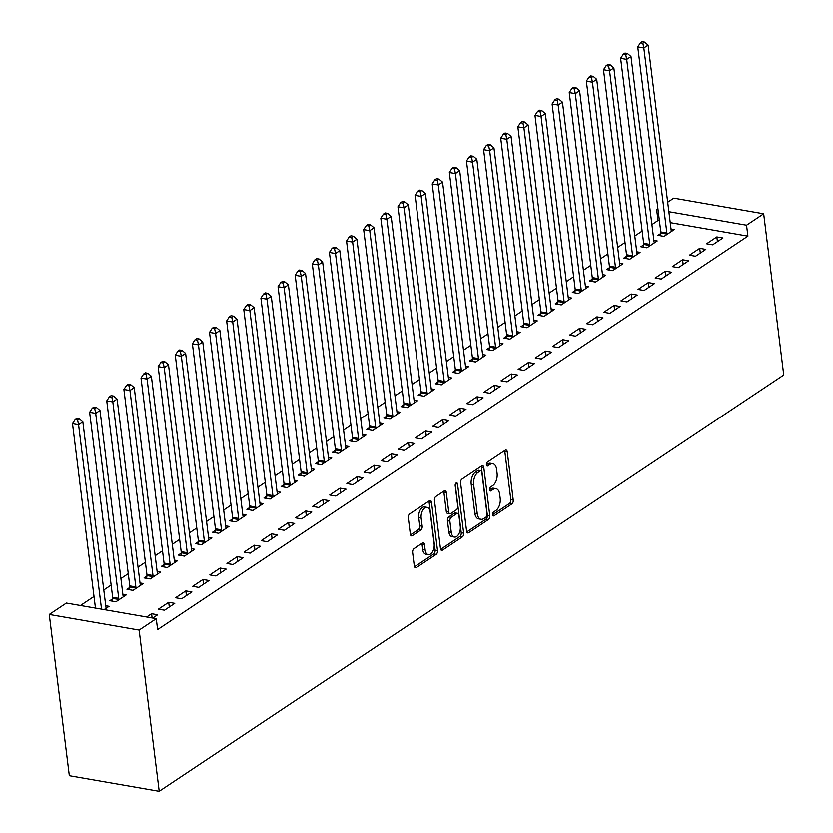 <?xml version="1.0" encoding="UTF-8"?>
<svg xmlns="http://www.w3.org/2000/svg" width="833" height="833" viewBox="0 0 833 833"><rect width="100%" height="100%" fill="white"/><g stroke="black" fill="none" stroke-linecap="round" stroke-linejoin="round"><path stroke-width="1.25" d="M492.636 514.7A2.051 1.166 99.9 0 0 493.459 515.939A2.051 1.166 99.9 0 0 494.042 515.794L511.91 503.882A2.936 1.666 99.9 0 0 513.253 500.081L507.245 451.798A2.936 1.666 99.9 0 0 506.068 450.028A2.936 1.666 99.9 0 0 505.225 450.236L487.357 462.148A2.051 1.166 99.9 0 0 486.42 464.804A2.051 1.166 99.9 0 0 487.243 466.053A2.051 1.166 99.9 0 0 487.826 465.897L490.137 464.356A9.402 5.321 99.9 0 1 492.824 463.689A9.402 5.321 99.9 0 1 496.593 469.354L497.093 473.383A9.402 5.321 99.9 0 1 492.782 485.556L490.47 487.097A2.051 1.166 99.9 0 0 489.523 489.752A2.051 1.166 99.9 0 0 490.356 490.991A2.051 1.166 99.9 0 0 490.939 490.845L493.251 489.304A9.402 5.321 99.9 0 1 495.927 488.638A9.402 5.321 99.9 0 1 499.696 494.302L500.196 498.332A9.402 5.321 99.9 0 1 495.885 510.504L493.573 512.045A2.051 1.166 99.9 0 0 492.636 514.7L509.484 503.465A2.936 1.666 99.9 0 0 510.827 499.665L504.808 451.371A2.936 1.666 99.9 0 0 504.642 450.632M413.97 548.697A2.936 1.666 99.9 0 0 412.627 552.498L414.313 566.044A2.936 1.666 99.9 0 0 415.49 567.814A2.936 1.666 99.9 0 0 416.323 567.606L436.169 554.382A2.936 1.666 99.9 0 0 437.512 550.582L431.494 502.289A2.936 1.666 99.9 0 0 430.317 500.518A2.936 1.666 99.9 0 0 429.484 500.727L409.638 513.961A2.936 1.666 99.9 0 0 408.295 517.762L410.336 534.12A2.936 1.666 99.9 0 0 411.512 535.9A2.936 1.666 99.9 0 0 412.345 535.681L420.842 530.027A2.936 1.666 99.9 0 0 422.185 526.227L421.175 518.105A7.851 4.446 99.9 0 1 427.017 507.37A7.851 4.446 99.9 0 1 430.172 512.108L434.128 543.897A7.851 4.446 99.9 0 1 428.287 554.632A7.851 4.446 99.9 0 1 425.132 549.895L424.476 544.595A2.936 1.666 99.9 0 0 423.299 542.824A2.936 1.666 99.9 0 0 422.456 543.033L413.97 548.697M156.271 618.69L139.142 630.112L49.262 614.483L66.39 603.071L156.271 618.69L157.624 629.623L747.888 236.124L746.535 225.191L668.857 211.686M139.142 630.112L159.218 791.35L783.738 375.006L763.663 213.769L746.535 225.191M466.595 531.183A2.936 1.666 99.9 0 0 467.782 532.964A2.936 1.666 99.9 0 0 468.615 532.745L488.45 519.521A2.936 1.666 99.9 0 0 489.804 515.721L483.786 467.438A2.936 1.666 99.9 0 0 482.609 465.657A2.936 1.666 99.9 0 0 481.776 465.876L461.93 479.1A2.936 1.666 99.9 0 0 460.587 482.901L466.595 531.183M462.305 536.952L442.469 550.176A2.936 1.666 99.9 0 1 441.636 550.384A2.936 1.666 99.9 0 1 440.459 548.614L434.441 500.331A2.936 1.666 99.9 0 1 435.784 496.53L444.281 490.866A2.936 1.666 99.9 0 1 445.114 490.658A2.936 1.666 99.9 0 1 446.29 492.428L448.737 512.014A2.936 1.666 99.9 0 0 449.914 513.784A2.936 1.666 99.9 0 0 450.747 513.576L456.38 509.817A2.936 1.666 99.9 0 0 457.723 506.016L455.193 485.629A2.051 1.166 99.9 0 1 456.713 482.817A2.051 1.166 99.9 0 1 457.546 484.056L463.658 533.151A2.936 1.666 99.9 0 1 462.305 536.952L459.878 536.525L440.626 549.364M49.262 614.483L69.337 775.731L159.218 791.35M174.784 603.384L168.714 602.321L158.437 609.173L164.507 610.235L174.784 603.384M112.632 598.885L109.852 600.728L115.922 601.79L126.21 594.939L122.888 594.356M209.041 580.539L202.971 579.487L192.694 586.338L198.764 587.39L209.041 580.539M146.889 576.04L144.109 577.894L150.19 578.945L160.467 572.094L157.145 571.521M243.309 557.704L237.228 556.652L226.951 563.504L233.032 564.555L243.309 557.704M181.146 553.206L178.366 555.059L184.447 556.111L194.724 549.259L191.403 548.687M277.566 534.869L271.485 533.807L261.208 540.659L267.289 541.721L277.566 534.869M215.403 530.371L212.623 532.214L218.704 533.276L228.981 526.425L225.66 525.842M311.823 512.024L305.742 510.973L295.465 517.824L301.546 518.876L311.823 512.024M249.661 507.526L246.891 509.38L252.961 510.431L263.238 503.58L259.917 503.007M346.08 489.19L340.01 488.138L329.733 494.989L335.803 496.041L346.08 489.19M283.918 484.691L281.148 486.545L287.218 487.597L297.496 480.745L294.174 480.172M380.337 466.355L374.267 465.293L363.99 472.144L370.06 473.206L380.337 466.355M318.175 461.857L315.405 463.7L321.476 464.762L331.753 457.911L328.431 457.327M414.595 443.51L408.524 442.458L398.247 449.31L404.317 450.361L414.595 443.51M352.432 439.012L349.662 440.865L355.733 441.917L366.01 435.065L362.688 434.493M448.852 420.675L442.781 419.624L432.504 426.475L438.575 427.527L448.852 420.675M386.689 416.177L383.919 418.031L389.99 419.082L400.267 412.231L396.945 411.658M483.109 397.841L477.038 396.779L466.761 403.63L472.832 404.692L483.109 397.841M420.946 393.343L418.176 395.186L424.247 396.248L434.524 389.396L431.202 388.813M517.366 374.996L511.295 373.944L501.018 380.796L507.089 381.847L517.366 374.996M455.203 370.498L452.434 372.351L458.504 373.403L468.781 366.551L465.47 365.979M551.623 352.161L545.553 351.099L535.275 357.961L541.346 359.013L551.623 352.161M489.46 347.663L486.691 349.506L492.761 350.568L503.038 343.717L499.727 343.134M585.88 329.327L579.81 328.264L569.533 335.116L575.603 336.178L585.88 329.327M523.718 324.828L520.948 326.671L527.018 327.733L537.295 320.882L533.984 320.299M620.137 306.482L614.067 305.43L603.79 312.281L609.86 313.333L620.137 306.482M557.975 301.983L555.205 303.837L561.275 304.888L571.553 298.037L568.241 297.464M654.394 283.647L648.324 282.585L638.047 289.436L644.117 290.498L654.394 283.647M592.232 279.149L589.462 280.992L595.533 282.054L605.81 275.202L602.498 274.619M688.652 260.802L682.581 259.75L672.304 266.602L678.374 267.653L688.652 260.802M626.499 256.314L623.719 258.157L629.8 259.209L640.077 252.357L636.756 251.785M722.919 237.967L716.838 236.916L706.561 243.767L712.642 244.819L722.919 237.967M660.756 233.469L657.976 235.322L664.057 236.374L674.334 229.523L671.013 228.95M747.888 236.124L670.221 222.619M659.413 220.745L658.008 220.495L651.916 224.556M642.149 231.074L634.788 235.978M625.021 242.497L617.659 247.401M607.892 253.909L600.531 258.824M590.764 265.331L583.402 270.236M573.635 276.754L566.273 281.658M556.506 288.166L549.145 293.081M539.367 299.588L532.016 304.493M522.239 311.011L514.888 315.915M505.11 322.423L497.759 327.338M487.982 333.846L480.62 338.75M470.853 345.268L463.492 350.172M453.725 356.68L446.363 361.595M436.596 368.103L429.234 373.007M419.468 379.525L412.106 384.43M402.339 390.937L394.977 395.852M385.21 402.36L377.849 407.264M368.082 413.782L360.72 418.687M350.953 425.194L343.592 430.109M333.825 436.617L326.463 441.521M316.696 448.039L309.335 452.944M299.568 459.452L292.206 464.366M282.439 470.874L275.077 475.778M265.31 482.297L257.949 487.201M248.182 493.709L240.82 498.623M231.053 505.131L223.692 510.035M213.925 516.554L206.563 521.458M196.796 527.966L189.435 532.881M179.668 539.388L172.306 544.293M162.539 550.811L155.177 555.715M145.411 562.223L138.049 567.138M128.282 573.645L120.92 578.55M111.153 585.068L103.792 589.972M94.025 596.48L80.478 605.518M643.628 244.892L640.848 246.735L646.929 247.797L657.206 240.945L653.884 240.362M705.79 249.39L699.71 248.328L689.432 255.179L695.503 256.241L705.79 249.39M609.371 267.726L606.591 269.58L612.661 270.631L622.949 263.78L619.627 263.207M671.523 272.224L665.452 271.173L655.175 278.024L661.246 279.076L671.523 272.224M575.103 290.571L572.333 292.414L578.404 293.466L588.681 286.614L585.37 286.042M637.266 295.069L631.195 294.007L620.918 300.859L626.989 301.921L637.266 295.069M540.846 313.406L538.076 315.249L544.147 316.311L554.424 309.459L551.113 308.876M603.009 317.904L596.938 316.842L586.661 323.693L592.732 324.755L603.009 317.904M506.589 336.24L503.819 338.094L509.89 339.146L520.167 332.294L516.856 331.721M568.752 340.739L562.681 339.687L552.404 346.538L558.474 347.59L568.752 340.739M472.332 359.085L469.562 360.928L475.633 361.991L485.91 355.139L482.599 354.556M534.494 363.584L528.424 362.522L518.147 369.373L524.217 370.435L534.494 363.584M438.075 381.92L435.305 383.763L441.375 384.825L451.653 377.974L448.331 377.391M500.237 386.418L494.167 385.367L483.89 392.218L489.96 393.27L500.237 386.418M403.818 404.755L401.048 406.608L407.118 407.66L417.395 400.808L414.074 400.236M465.98 409.253L459.91 408.201L449.633 415.053L455.703 416.104L465.98 409.253M369.56 427.6L366.791 429.443L372.861 430.505L383.138 423.653L379.817 423.07M431.723 432.098L425.653 431.036L415.375 437.887L421.446 438.949L431.723 432.098M335.303 450.434L332.534 452.288L338.604 453.339L348.881 446.488L345.56 445.915M397.466 454.933L391.395 453.881L381.118 460.732L387.189 461.784L397.466 454.933M301.046 473.269L298.276 475.122L304.347 476.174L314.624 469.323L311.303 468.75M363.209 477.767L357.138 476.715L346.861 483.567L352.932 484.619L363.209 477.767M266.789 496.114L264.019 497.957L270.09 499.019L280.367 492.168L277.045 491.585M328.952 500.612L322.871 499.55L312.594 506.402L318.675 507.464L328.952 500.612M232.532 518.949L229.752 520.802L235.833 521.854L246.11 515.002L242.788 514.43M294.695 523.447L288.614 522.395L278.337 529.247L284.417 530.298L294.695 523.447M198.275 541.783L195.495 543.637L201.576 544.688L211.853 537.837L208.531 537.264M260.437 546.281L254.357 545.23L244.079 552.081L250.16 553.133L260.437 546.281M164.018 564.628L161.238 566.471L167.318 567.533L177.596 560.682L174.274 560.099M226.18 569.126L220.099 568.064L209.822 574.916L215.903 575.978L226.18 569.126M129.761 587.463L126.98 589.316L133.061 590.368L143.338 583.516L140.017 582.944M191.913 591.961L185.842 590.909L175.565 597.761L181.636 598.812L191.913 591.961M104.156 609.631L109.071 606.351L105.76 605.778M152.741 618.076L157.656 614.796L151.585 613.744L146.67 617.024M658.008 220.495L656.654 209.562L657.914 208.719M667.681 202.211L673.782 198.15L763.663 213.769M658.049 209.812L656.654 209.562M716.838 236.916L717.432 241.622M699.71 248.328L700.303 253.045M682.581 259.75L683.175 264.467M665.452 271.173L666.046 275.879M648.324 282.585L648.917 287.302M631.195 294.007L631.789 298.724M614.067 305.43L614.65 310.136M596.938 316.842L597.521 321.559M579.81 328.264L580.393 332.981M562.681 339.687L563.264 344.393M545.553 351.099L546.136 355.816M528.424 362.522L529.007 367.238M511.295 373.944L511.879 378.651M494.167 385.367L494.75 390.073M477.038 396.779L477.621 401.496M459.91 408.201L460.493 412.908M442.781 419.624L443.364 424.33M425.653 431.036L426.236 435.753M408.524 442.458L409.107 447.175M391.395 453.881L391.979 458.587M374.267 465.293L374.85 470.01M357.138 476.715L357.721 481.432M340.01 488.138L340.593 492.844M322.871 499.55L323.464 504.267M305.742 510.973L306.336 515.689M288.614 522.395L289.207 527.102M271.485 533.807L272.079 538.524M254.357 545.23L254.95 549.947M237.228 556.652L237.822 561.359M220.099 568.064L220.693 572.781M202.971 579.487L203.564 584.204M185.842 590.909L186.436 595.616M168.714 602.321L169.307 607.038M151.585 613.744L152.116 617.971M495.927 488.638L493.5 488.211A9.402 5.321 99.9 0 0 490.824 488.888L493.251 489.304M489.523 489.752L490.824 488.888M492.824 463.689L490.387 463.263A9.402 5.321 99.9 0 0 487.711 463.939L490.137 464.356M486.42 464.804L487.711 463.939M466.772 531.933L486.024 519.105A2.936 1.666 99.9 0 0 487.367 515.294L481.359 467.011A2.936 1.666 99.9 0 0 481.182 466.261M486.139 517.001A2.051 1.166 99.9 0 0 487.076 514.336L481.797 471.957A2.051 1.166 99.9 0 0 480.974 470.718A2.051 1.166 99.9 0 0 480.391 470.864L477.955 472.488A9.402 5.321 99.9 0 0 473.644 484.66L477.247 513.628A9.402 5.321 99.9 0 0 481.016 519.303A9.402 5.321 99.9 0 0 483.702 518.626L486.139 517.001M480.974 470.718L478.548 470.291A2.051 1.166 99.9 0 0 477.965 470.437L480.391 470.864M481.016 519.303L478.59 518.876A9.402 5.321 99.9 0 1 474.82 513.201L471.207 484.233A9.402 5.321 99.9 0 1 475.518 472.061L477.965 470.437M449.914 513.784L447.477 513.357A2.936 1.666 99.9 0 1 446.301 511.587L443.864 492.011A2.936 1.666 99.9 0 0 443.687 491.262M455.234 484.577L461.232 532.724L463.658 533.151M451.267 532.329A7.851 4.446 99.9 0 0 454.412 537.077A7.851 4.446 99.9 0 0 460.264 526.331L458.868 515.138A2.936 1.666 99.9 0 0 457.681 513.367A2.936 1.666 99.9 0 0 456.848 513.576L451.215 517.324A2.936 1.666 99.9 0 0 449.872 521.135L451.267 532.329L448.831 531.912A7.851 4.446 99.9 0 0 451.986 536.65L454.412 537.077M457.681 513.367L455.255 512.941A2.936 1.666 99.9 0 0 454.422 513.149L456.848 513.576M448.831 531.912L447.436 520.708A2.936 1.666 99.9 0 1 448.789 516.908L454.422 513.149M459.878 536.525A2.936 1.666 99.9 0 0 461.232 532.724M428.287 554.632L425.861 554.216A7.851 4.446 99.9 0 1 422.706 549.478L422.05 544.178A2.936 1.666 99.9 0 0 421.873 543.428M427.017 507.37L424.591 506.943A7.851 4.446 99.9 0 0 418.749 517.689L421.175 518.105M410.513 534.869L418.416 529.601A2.936 1.666 99.9 0 0 419.759 525.8L418.749 517.689M414.49 566.794L433.733 553.955A2.936 1.666 99.9 0 0 435.086 550.155L429.068 501.872A2.936 1.666 99.9 0 0 428.891 501.122M671.554 231.376L671.408 231.043A2.988 1.697 -80.1 0 1 671.159 230.106L648.116 45.086L643.826 47.939L637.755 46.887L660.798 231.897A2.988 1.697 -80.1 0 1 660.808 233.001L660.507 235.76M642.847 43.212L644.565 42.077L642.128 41.65L640.421 42.795L642.847 43.212L643.826 47.939L666.869 232.959A2.988 1.697 -80.1 0 1 666.879 234.063L666.827 234.531M644.565 42.077L648.116 45.086M637.755 46.887L640.421 42.795M654.426 242.788L654.28 242.455A2.988 1.697 -80.1 0 1 654.03 241.518L630.977 56.509L626.697 59.362L620.627 58.3L643.67 243.319A2.988 1.697 -80.1 0 1 643.68 244.423L643.378 247.182M625.718 54.634L627.436 53.489L625 53.073L623.292 54.207L625.718 54.634L626.697 59.362L649.74 244.371A2.988 1.697 -80.1 0 1 649.75 245.475L649.698 245.943M627.436 53.489L630.977 56.509M620.627 58.3L623.292 54.207M637.297 254.211L637.151 253.878A2.988 1.697 -80.1 0 1 636.901 252.94L613.848 67.921L609.569 70.774L603.498 69.722L626.541 254.742A2.988 1.697 -80.1 0 1 626.541 255.846L626.249 258.594M608.59 66.057L610.308 64.912L607.871 64.485L606.164 65.63L608.59 66.057L609.569 70.774L632.611 255.793A2.988 1.697 -80.1 0 1 632.622 256.897L632.57 257.366M610.308 64.912L613.848 67.921M603.498 69.722L606.164 65.63M620.168 265.633L620.023 265.3A2.988 1.697 -80.1 0 1 619.773 264.363L596.72 79.343L592.44 82.196L586.37 81.145L609.412 266.154A2.988 1.697 -80.1 0 1 609.412 267.258L609.121 270.017M591.461 77.469L593.179 76.334L590.743 75.907L589.035 77.052L591.461 77.469L592.44 82.196L615.483 267.216A2.988 1.697 -80.1 0 1 615.493 268.32L615.441 268.788M593.179 76.334L596.72 79.343M586.37 81.145L589.035 77.052M603.04 277.045L602.894 276.712A2.988 1.697 -80.1 0 1 602.644 275.775L579.591 90.766L575.311 93.619L569.241 92.557L592.284 277.576A2.988 1.697 -80.1 0 1 592.284 278.68L591.982 281.439M574.333 88.892L576.051 87.746L573.614 87.33L571.907 88.465L574.333 88.892L575.311 93.619L598.354 278.628A2.988 1.697 -80.1 0 1 598.365 279.732L598.313 280.2M576.051 87.746L579.591 90.766M569.241 92.557L571.907 88.465M585.911 288.468L585.766 288.135A2.988 1.697 -80.1 0 1 585.516 287.198L562.462 102.178L558.183 105.031L552.112 103.979L575.155 288.999A2.988 1.697 -80.1 0 1 575.155 290.103L574.853 292.852M557.204 100.314L558.922 99.169L556.486 98.742L554.778 99.887L557.204 100.314L558.183 105.031L581.226 290.051A2.988 1.697 -80.1 0 1 581.236 291.154L581.184 291.623M558.922 99.169L562.462 102.178M552.112 103.979L554.778 99.887M568.783 299.89L568.637 299.557A2.988 1.697 -80.1 0 1 568.387 298.62L545.334 113.6L541.054 116.453L534.984 115.402L558.027 300.411A2.988 1.697 -80.1 0 1 558.027 301.515L557.725 304.274M540.076 111.726L541.783 110.591L539.357 110.164L537.649 111.31L540.076 111.726L541.054 116.453L564.097 301.473A2.988 1.697 -80.1 0 1 564.108 302.577L564.056 303.045M541.783 110.591L545.334 113.6M534.984 115.402L537.649 111.31M551.654 311.303L551.508 310.969A2.988 1.697 -80.1 0 1 551.248 310.032L528.205 125.023L523.926 127.876L517.855 126.814L540.898 311.834A2.988 1.697 -80.1 0 1 540.898 312.937L540.596 315.697M522.947 123.149L524.655 122.003L522.229 121.587L520.521 122.722L522.947 123.149L523.926 127.876L546.969 312.885A2.988 1.697 -80.1 0 1 546.979 313.989L546.927 314.457M524.655 122.003L528.205 125.023M517.855 126.814L520.521 122.722M534.526 322.725L534.38 322.392A2.988 1.697 -80.1 0 1 534.12 321.455L511.077 136.435L506.797 139.288L500.727 138.236L523.77 323.256A2.988 1.697 -80.1 0 1 523.77 324.36L523.468 327.109M505.818 134.571L507.526 133.426L505.1 132.999L503.392 134.144L505.818 134.571L506.797 139.288L529.84 324.308A2.988 1.697 -80.1 0 1 529.85 325.411L529.798 325.88M507.526 133.426L511.077 136.435M500.727 138.236L503.392 134.144M517.397 334.148L517.251 333.814A2.988 1.697 -80.1 0 1 516.991 332.877L493.948 147.857L489.669 150.711L483.598 149.659L506.641 334.668A2.988 1.697 -80.1 0 1 506.641 335.772L506.339 338.531M488.69 145.983L490.398 144.848L487.971 144.421L486.264 145.567L488.69 145.983L489.669 150.711L512.712 335.73A2.988 1.697 -80.1 0 1 512.712 336.834L512.67 337.303M490.398 144.848L493.948 147.857M483.598 149.659L486.264 145.567M500.269 345.56L500.112 345.226A2.988 1.697 -80.1 0 1 499.862 344.289L476.82 159.28L472.54 162.133L466.47 161.071L489.512 346.091A2.988 1.697 -80.1 0 1 489.512 347.194L489.21 349.954M471.561 157.406L473.269 156.26L470.843 155.844L469.135 156.979L471.561 157.406L472.54 162.133L495.583 347.142A2.988 1.697 -80.1 0 1 495.583 348.246L495.541 348.715M473.269 156.26L476.82 159.28M466.47 161.071L469.135 156.979M483.14 356.982L482.984 356.649A2.988 1.697 -80.1 0 1 482.734 355.712L459.691 170.692L455.412 173.545L449.341 172.493L472.384 357.513A2.988 1.697 -80.1 0 1 472.384 358.617L472.082 361.366M454.433 168.828L456.14 167.683L453.714 167.256L452.007 168.401L454.433 168.828L455.412 173.545L478.454 358.565A2.988 1.697 -80.1 0 1 478.454 359.669L478.402 360.137M456.14 167.683L459.691 170.692M449.341 172.493L452.007 168.401M466.011 368.405L465.855 368.071A2.988 1.697 -80.1 0 1 465.605 367.134L442.562 182.115L438.283 184.968L432.212 183.916L455.255 368.925A2.988 1.697 -80.1 0 1 455.255 370.029L454.953 372.788M437.304 180.24L439.012 179.105L436.586 178.678L434.868 179.824L437.304 180.24L438.283 184.968L461.326 369.987A2.988 1.697 -80.1 0 1 461.326 371.091L461.274 371.56M439.012 179.105L442.562 182.115M432.212 183.916L434.868 179.824M448.883 379.817L448.727 379.484A2.988 1.697 -80.1 0 1 448.477 378.546L425.434 193.537L421.154 196.39L415.084 195.328L438.127 380.348A2.988 1.697 -80.1 0 1 438.127 381.452L437.825 384.211M420.176 191.663L421.883 190.518L419.457 190.101L417.739 191.236L420.176 191.663L421.154 196.39L444.197 381.399A2.988 1.697 -80.1 0 1 444.197 382.503L444.145 382.972M421.883 190.518L425.434 193.537M415.084 195.328L417.739 191.236M431.754 391.239L431.598 390.906A2.988 1.697 -80.1 0 1 431.348 389.969L408.305 204.949L404.026 207.813L397.955 206.751L420.998 391.77A2.988 1.697 -80.1 0 1 420.998 392.874L420.696 395.623M403.047 203.085L404.755 201.94L402.329 201.513L400.611 202.658L403.047 203.085L404.026 207.813L427.069 392.822A2.988 1.697 -80.1 0 1 427.069 393.926L427.017 394.394M404.755 201.94L408.305 204.949M397.955 206.751L400.611 202.658M414.626 402.662L414.47 402.329A2.988 1.697 -80.1 0 1 414.22 401.391L391.177 216.372L386.897 219.225L380.827 218.173L403.87 403.182A2.988 1.697 -80.1 0 1 403.87 404.286L403.568 407.045M385.918 214.498L387.626 213.363L385.2 212.936L383.482 214.081L385.918 214.498L386.897 219.225L409.94 404.244A2.988 1.697 -80.1 0 1 409.94 405.348L409.888 405.817M387.626 213.363L391.177 216.372M380.827 218.173L383.482 214.081M397.497 414.074L397.341 413.741A2.988 1.697 -80.1 0 1 397.091 412.804L374.048 227.794L369.769 230.647L363.688 229.585L386.741 414.605A2.988 1.697 -80.1 0 1 386.741 415.709L386.439 418.468M368.79 225.92L370.498 224.775L368.071 224.358L366.353 225.493L368.79 225.92L369.769 230.647L392.812 415.667A2.988 1.697 -80.1 0 1 392.812 416.76L392.76 417.229M370.498 224.775L374.048 227.794M363.688 229.585L366.353 225.493M380.369 425.496L380.212 425.163A2.988 1.697 -80.1 0 1 379.963 424.226L356.92 239.206L352.64 242.07L346.559 241.008L369.613 426.027A2.988 1.697 -80.1 0 1 369.613 427.131L369.311 429.88M351.661 237.343L353.369 236.197L350.943 235.77L349.225 236.916L351.661 237.343L352.64 242.07L375.683 427.079A2.988 1.697 -80.1 0 1 375.683 428.183L375.631 428.651M353.369 236.197L356.92 239.206M346.559 241.008L349.225 236.916M363.24 436.919L363.084 436.586A2.988 1.697 -80.1 0 1 362.834 435.649L339.791 250.629L335.512 253.482L329.431 252.43L352.484 437.44A2.988 1.697 -80.1 0 1 352.484 438.543L352.182 441.303M334.533 248.755L336.24 247.62L333.814 247.193L332.096 248.338L334.533 248.755L335.512 253.482L358.554 438.502A2.988 1.697 -80.1 0 1 358.554 439.605L358.502 440.074M336.24 247.62L339.791 250.629M329.431 252.43L332.096 248.338M346.111 448.331L345.955 447.998A2.988 1.697 -80.1 0 1 345.705 447.061L322.663 262.051L318.383 264.904L312.302 263.853L335.355 448.862A2.988 1.697 -80.1 0 1 335.355 449.966L335.053 452.725M317.404 260.177L319.112 259.032L316.686 258.615L314.968 259.75L317.404 260.177L318.383 264.904L341.426 449.924A2.988 1.697 -80.1 0 1 341.426 451.017L341.374 451.486M319.112 259.032L322.663 262.051M312.302 263.853L314.968 259.75M328.983 459.754L328.827 459.42A2.988 1.697 -80.1 0 1 328.577 458.483L305.534 273.463L301.254 276.327L295.174 275.265L318.227 460.285A2.988 1.697 -80.1 0 1 318.227 461.388L317.925 464.137M300.265 271.6L301.983 270.454L299.557 270.027L297.839 271.173L300.265 271.6L301.254 276.327L324.297 461.336A2.988 1.697 -80.1 0 1 324.297 462.44L324.245 462.909M301.983 270.454L305.534 273.463M295.174 275.265L297.839 271.173M311.854 471.176L311.698 470.843A2.988 1.697 -80.1 0 1 311.448 469.906L288.405 284.886L284.126 287.739L278.045 286.687L301.098 471.697A2.988 1.697 -80.1 0 1 301.098 472.8L300.796 475.56M283.137 283.012L284.855 281.877L282.429 281.45L280.711 282.595L283.137 283.012L284.126 287.739L307.169 472.759A2.988 1.697 -80.1 0 1 307.169 473.862L307.117 474.331M284.855 281.877L288.405 284.886M278.045 286.687L280.711 282.595M294.726 482.588L294.57 482.255A2.988 1.697 -80.1 0 1 294.32 481.318L271.277 296.309L266.997 299.162L260.916 298.11L283.959 483.119A2.988 1.697 -80.1 0 1 283.97 484.223L283.668 486.982M266.008 294.434L267.726 293.289L265.3 292.872L263.582 294.007L266.008 294.434L266.997 299.162L290.04 484.181A2.988 1.697 -80.1 0 1 290.04 485.275L289.988 485.743M267.726 293.289L271.277 296.309M260.916 298.11L263.582 294.007M277.597 494.011L277.441 493.677A2.988 1.697 -80.1 0 1 277.191 492.74L254.148 307.721L249.858 310.584L243.788 309.522L266.831 494.542A2.988 1.697 -80.1 0 1 266.841 495.645L266.539 498.394M248.88 305.857L250.598 304.711L248.172 304.295L246.453 305.43L248.88 305.857L249.858 310.584L272.912 495.593A2.988 1.697 -80.1 0 1 272.912 496.697L272.86 497.166M250.598 304.711L254.148 307.721M243.788 309.522L246.453 305.43M260.469 505.433L260.312 505.1A2.988 1.697 -80.1 0 1 260.063 504.163L237.02 319.143L232.73 321.996L226.659 320.944L249.702 505.964A2.988 1.697 -80.1 0 1 249.713 507.058L249.411 509.817M231.751 317.269L233.469 316.134L231.043 315.707L229.325 316.852L231.751 317.269L232.73 321.996L255.783 507.016A2.988 1.697 -80.1 0 1 255.783 508.12L255.731 508.588M233.469 316.134L237.02 319.143M226.659 320.944L229.325 316.852M243.33 516.845L243.184 516.512A2.988 1.697 -80.1 0 1 242.934 515.575L219.891 330.566L215.601 333.419L209.531 332.367L232.574 517.376A2.988 1.697 -80.1 0 1 232.584 518.48L232.282 521.239M214.622 328.691L216.341 327.546L213.914 327.13L212.196 328.275L214.622 328.691L215.601 333.419L238.654 518.438A2.988 1.697 -80.1 0 1 238.654 519.532L238.602 520M216.341 327.546L219.891 330.566M209.531 332.367L212.196 328.275M226.201 528.268L226.055 527.935A2.988 1.697 -80.1 0 1 225.805 526.997L202.763 341.978L198.473 344.841L192.402 343.779L215.445 528.799A2.988 1.697 -80.1 0 1 215.455 529.903L215.153 532.651M197.494 340.114L199.212 338.969L196.775 338.552L195.068 339.687L197.494 340.114L198.473 344.841L221.526 529.85A2.988 1.697 -80.1 0 1 221.526 530.954L221.474 531.423M199.212 338.969L202.763 341.978M192.402 343.779L195.068 339.687M209.073 539.69L208.927 539.357A2.988 1.697 -80.1 0 1 208.677 538.42L185.634 353.4L181.344 356.253L175.274 355.202L198.316 540.221A2.988 1.697 -80.1 0 1 198.327 541.315L198.025 544.074M180.365 351.526L182.083 350.391L179.647 349.964L177.939 351.109L180.365 351.526L181.344 356.253L204.397 541.273A2.988 1.697 -80.1 0 1 204.397 542.377L204.345 542.845M182.083 350.391L185.634 353.4M175.274 355.202L177.939 351.109M191.944 551.113L191.798 550.769A2.988 1.697 -80.1 0 1 191.548 549.832L168.505 364.823L164.216 367.676L158.145 366.624L181.188 551.633A2.988 1.697 -80.1 0 1 181.198 552.737L180.896 555.496M163.237 362.949L164.955 361.803L162.518 361.387L160.811 362.532L163.237 362.949L164.216 367.676L187.269 552.695A2.988 1.697 -80.1 0 1 187.269 553.789L187.217 554.257M164.955 361.803L168.505 364.823M158.145 366.624L160.811 362.532M174.815 562.525L174.67 562.192A2.988 1.697 -80.1 0 1 174.42 561.255L151.377 376.235L147.087 379.098L141.016 378.036L164.059 563.056A2.988 1.697 -80.1 0 1 164.07 564.16L163.768 566.909M146.108 374.371L147.826 373.226L145.39 372.809L143.682 373.944L146.108 374.371L147.087 379.098L170.13 564.108A2.988 1.697 -80.1 0 1 170.14 565.211L170.088 565.68M147.826 373.226L151.377 376.235M141.016 378.036L143.682 373.944M157.687 573.947L157.541 573.614A2.988 1.697 -80.1 0 1 157.291 572.677L134.238 387.657L129.958 390.51L123.888 389.459L146.931 574.478A2.988 1.697 -80.1 0 1 146.941 575.572L146.639 578.331M128.98 385.783L130.698 384.648L128.261 384.221L126.554 385.367L128.98 385.783L129.958 390.51L153.001 575.53A2.988 1.697 -80.1 0 1 153.012 576.634L152.96 577.102M130.698 384.648L134.238 387.657M123.888 389.459L126.554 385.367M140.558 585.37L140.413 585.026A2.988 1.697 -80.1 0 1 140.163 584.089L117.109 399.08L112.83 401.933L106.759 400.881L129.802 585.891A2.988 1.697 -80.1 0 1 129.802 586.994L129.511 589.754M111.851 397.206L113.569 396.06L111.133 395.644L109.425 396.789L111.851 397.206L112.83 401.933L135.873 586.953A2.988 1.697 -80.1 0 1 135.883 588.056L135.831 588.514M113.569 396.06L117.109 399.08M106.759 400.881L109.425 396.789M123.43 596.782L123.284 596.449A2.988 1.697 -80.1 0 1 123.034 595.512L99.981 410.492L95.701 413.355L89.631 412.293L112.674 597.313A2.988 1.697 -80.1 0 1 112.674 598.417L112.382 601.166M94.723 408.628L96.441 407.483L94.004 407.066L92.296 408.201L94.723 408.628L95.701 413.355L118.744 598.365A2.988 1.697 -80.1 0 1 118.755 599.468L118.703 599.937M96.441 407.483L99.981 410.492M89.631 412.293L92.296 408.201M106.301 608.205L106.155 607.871A2.988 1.697 -80.1 0 1 105.906 606.934L82.852 421.914L78.573 424.768L72.502 423.716L95.472 608.121M77.594 420.04L79.312 418.905L76.875 418.478L75.168 419.624L77.594 420.04L78.573 424.768L101.543 609.183M79.312 418.905L82.852 421.914M72.502 423.716L75.168 419.624M492.959 515.606L494.042 515.794M486.743 465.709L487.826 465.897M489.846 490.658L490.939 490.845M504.808 451.371L507.245 451.798M510.827 499.665L513.253 500.081M509.484 503.465L511.91 503.882M481.359 467.011L483.786 467.438M487.367 515.294L489.804 515.721M486.024 519.105L488.45 519.521M467.063 532.474L468.615 532.745M475.518 472.061L477.955 472.488M471.207 484.233L473.644 484.66M474.82 513.201L477.247 513.628M440.917 549.905L442.469 550.176M443.864 492.011L446.29 492.428M446.301 511.587L448.737 512.014M455.526 483.713L457.546 484.056M448.789 516.908L451.215 517.324M447.436 520.708L449.872 521.135M422.05 544.178L424.476 544.595M422.706 549.478L425.132 549.895M419.759 525.8L422.185 526.227M418.416 529.601L420.842 530.027M410.794 535.411L412.345 535.681M429.068 501.872L431.494 502.289M435.086 550.155L437.512 550.582M433.733 553.955L436.169 554.382M414.772 567.335L416.323 567.606M660.798 231.897L666.869 232.959M660.808 233.001L666.879 234.063M643.67 243.319L649.74 244.371M643.68 244.423L649.75 245.475M626.541 254.742L632.611 255.793M626.541 255.846L632.622 256.897M609.412 266.154L615.483 267.216M609.412 267.258L615.493 268.32M592.284 277.576L598.354 278.628M592.284 278.68L598.365 279.732M575.155 288.999L581.226 290.051M575.155 290.103L581.236 291.154M558.027 300.411L564.097 301.473M558.027 301.515L564.108 302.577M540.898 311.834L546.969 312.885M540.898 312.937L546.979 313.989M523.77 323.256L529.84 324.308M523.77 324.36L529.85 325.411M506.641 334.668L512.712 335.73M506.641 335.772L512.712 336.834M489.512 346.091L495.583 347.142M489.512 347.194L495.583 348.246M472.384 357.513L478.454 358.565M472.384 358.617L478.454 359.669M455.255 368.925L461.326 369.987M455.255 370.029L461.326 371.091M438.127 380.348L444.197 381.399M438.127 381.452L444.197 382.503M420.998 391.77L427.069 392.822M420.998 392.874L427.069 393.926M403.87 403.182L409.94 404.244M403.87 404.286L409.94 405.348M386.741 414.605L392.812 415.667M386.741 415.709L392.812 416.76M369.613 426.027L375.683 427.079M369.613 427.131L375.683 428.183M352.484 437.44L358.554 438.502M352.484 438.543L358.554 439.605M335.355 448.862L341.426 449.924M335.355 449.966L341.426 451.017M318.227 460.285L324.297 461.336M318.227 461.388L324.297 462.44M301.098 471.697L307.169 472.759M301.098 472.8L307.169 473.862M283.959 483.119L290.04 484.181M283.97 484.223L290.04 485.275M266.831 494.542L272.912 495.593M266.841 495.645L272.912 496.697M249.702 505.964L255.783 507.016M249.713 507.058L255.783 508.12M232.574 517.376L238.654 518.438M232.584 518.48L238.654 519.532M215.445 528.799L221.526 529.85M215.455 529.903L221.526 530.954M198.316 540.221L204.397 541.273M198.327 541.315L204.397 542.377M181.188 551.633L187.269 552.695M181.198 552.737L187.269 553.789M164.059 563.056L170.13 564.108M164.07 564.16L170.14 565.211M146.931 574.478L153.001 575.53M146.941 575.572L153.012 576.634M129.802 585.891L135.873 586.953M129.802 586.994L135.883 588.056M112.674 597.313L118.744 598.365M112.674 598.417L118.755 599.468"/></g></svg>
